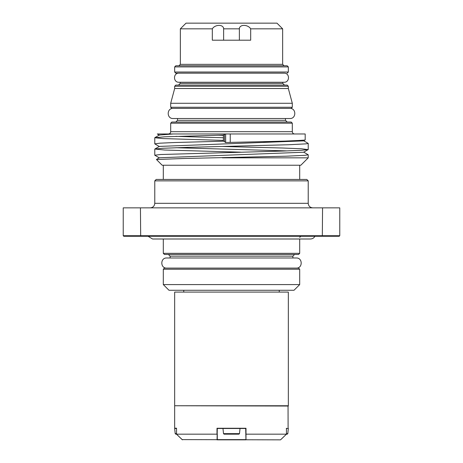 <?xml version="1.0" encoding="UTF-8"?>
<svg xmlns="http://www.w3.org/2000/svg" width="463" height="463" viewBox="0 0 463 463"><rect width="100%" height="100%" fill="white"/><g stroke="black" fill="none" stroke-linecap="round" stroke-linejoin="round"><path stroke-width="0.69" d="M289.896 108.4L173.104 108.4C166.582 108.087 166.576 118.829 173.104 118.516L289.896 118.516C296.418 118.829 296.424 108.087 289.896 108.4M166.709 268.1L296.291 268.1C302.814 268.413 302.814 257.671 296.291 257.984L166.709 257.984C160.186 257.671 160.186 268.413 166.709 268.1M159.388 157.924L154.769 155.221L160.464 154.52L284.056 151.013L301.28 150.313L308.155 149.613L301.471 148.773L282.413 148.01L222.333 146.476M159.382 146.557L154.769 143.854L159.868 143.189L174.458 142.529L223.403 141.203L224.509 141.562L225.417 142.5L281.637 141.244L304.249 140.231L305.181 139.884L305.181 133.975L225.66 133.975L225.66 142.5M223.403 135.416L217.894 135.219M159.394 135.19L157.293 133.975L225.163 133.975L223.403 135.086L164.596 136.811L154.769 137.737L162.843 138.576L223.403 140.387M159.37 157.779L303.606 152.24L308.155 149.613M287.118 150.909L175.888 147.726M159.359 146.412L303.606 140.874L305.03 140.052M223.403 137.748L175.888 136.359M154.833 137.661L159.382 135.034L173.104 133.975M303.606 140.717L308.219 143.42L305.945 143.86L288.582 144.745L186.745 147.39L162.773 148.27L154.833 149.028L164.672 150.029L240.667 152.159M303.606 152.084L308.219 154.787L304.909 155.319L285.908 156.205L184.037 158.479L156.448 159.521M263.621 141.695L292.477 140.879L305.013 140.063M230.238 142.436L230.238 133.975M225.163 133.975L225.66 133.975M156.436 159.509L162.166 165.233L300.834 165.233L308.225 157.842L222.333 157.842M170.691 123.175L292.309 123.175L291.175 122.041L171.825 122.041L170.691 123.175L170.691 131.7C170.552 133.084 169.794 133.842 168.416 133.975M231.5 122.041L287.199 122.041L285.492 120.334L177.508 120.334L175.801 122.041L231.5 122.041M299.7 179.441L299.7 165.233M306.801 179.441L156.199 179.441L154.775 180.859L308.225 180.859L306.801 179.441M150.226 207.858C152.993 207.586 154.503 206.07 154.775 203.309L154.775 180.859M123.8 236.275L123.233 235.708L123.8 236.275L322.323 236.275L322.561 207.858L339.767 207.858L339.767 235.708L339.2 236.275L339.767 235.708L322.561 235.708L322.323 236.275L339.2 236.275M123.233 207.858L140.439 207.858L140.677 236.275L140.439 235.708L123.233 235.708L123.233 207.858M322.561 207.858L140.439 207.858M148.067 236.275L152.559 239.001L310.441 239.001C312.444 238.925 313.943 238.017 314.933 236.275M300.834 236.275L299.7 237.409M299.7 239.001L299.7 253.325L163.3 253.325L164.434 254.459L298.566 254.459L299.7 253.325M231.5 254.459L168.416 254.459L170.118 256.166L292.882 256.166L294.584 254.459M180.35 28.833L186.033 23.15L276.967 23.15L282.65 28.833L250.68 28.833L250.68 40.2L212.32 40.2L212.32 28.833L180.35 28.833L180.35 64.351L178.932 65.775L200.525 65.775M212.32 28.833C214.815 24.632 222.651 24.059 223.623 28.284L223.901 28.833L239.099 28.833L239.377 28.284C240.349 24.059 248.185 24.632 250.68 28.833M282.65 28.833L282.65 64.351L284.068 65.775L211.325 65.775M174.667 66.909L288.333 66.909L287.199 65.775L175.801 65.775L174.667 66.909L174.667 72.025L175.801 73.166L284.334 73.171C290.041 73.218 289.769 82.541 284.068 82.258L178.932 82.258C173.231 82.541 172.959 73.218 178.666 73.171L284.334 73.171M178.666 73.171L175.801 73.166M231.5 85.099L284.496 85.099L178.504 85.099L180.205 83.392L282.795 83.392L284.496 85.099M174.667 86.234L288.333 86.234L287.199 85.099L175.801 85.099L174.667 86.234L174.667 88.508L288.333 88.508L292.309 103.284L170.691 103.284L170.691 107.266L171.825 108.4L291.175 108.4L292.309 107.266L170.691 107.266M299.7 269.234L298.566 268.1L164.434 268.1L163.3 269.234L299.7 269.234L299.7 284.583L163.3 284.583L163.3 269.234M163.3 284.583L168.983 290.266L294.017 290.266L299.7 284.583M288.333 292.084L174.667 292.084L174.667 405.75L288.333 405.75L288.333 292.084M288.05 405.75L288.102 428.483M174.95 405.75L288.333 406.034M286.452 428.252C288.958 428.252 288.958 428.252 286.452 428.252L286.452 434.167L245.998 434.167L245.998 428.252L216.997 428.252L216.997 434.167L176.542 434.167L176.542 428.2L174.667 428.2L174.667 406.034M283.547 436.974L286.441 434.184L287.228 434.167L286.227 434.068M286.29 428.483L288.333 428.483L287.801 433.646L286.452 433.646M287.228 434.167L287.801 433.646M182.196 439.613L280.555 439.85L286.441 434.184M217.06 439.85L217.292 428.483L245.708 428.483L245.94 439.85L217.06 439.85M245.986 439.85L245.998 434.167M182.115 439.613L176.756 434.369M182.445 439.85L176.756 434.444M245.998 428.252L245.708 428.483M222.975 428.483L223.507 433.646L224.08 434.167L238.92 434.167L224.08 434.167M238.92 434.167L239.493 433.646L240.025 428.483M245.708 439.618L217.292 439.618L217.292 434.068M176.542 433.646L175.199 433.646L174.667 428.483L176.542 428.483M176.542 434.167L175.772 434.167L176.542 434.167M175.199 433.646L175.772 434.167M224.509 141.562L224.509 134.675M223.403 135.086L223.403 141.203M292.309 123.175L292.309 131.7L170.691 131.7M308.225 180.859L308.225 203.309L154.775 203.309M322.561 235.708L140.439 235.708M223.623 28.284L223.623 40.2M239.377 28.284L239.377 40.2M282.65 64.351L180.35 64.351M288.333 66.909L288.333 72.025L174.667 72.025M239.493 433.646L223.507 433.646M159.388 157.767L156.453 159.463M159.382 146.401L154.833 149.028M308.225 157.842L308.225 154.787M308.225 149.537L308.225 143.42M154.775 155.203L154.775 149.103M154.775 143.831L154.775 137.737M292.309 131.7C292.431 133.072 293.189 133.824 294.584 133.975M177.508 118.516L177.508 120.334M285.492 118.516L285.492 120.334M163.3 179.441L163.3 165.233M308.225 203.309C308.491 206.07 310.007 207.586 312.774 207.858M163.3 239.001L163.3 253.325M170.118 256.166L170.118 257.984L166.709 257.984M292.882 256.166L292.882 257.984L296.291 257.984M288.333 72.025L287.199 73.166M180.205 82.258L180.205 83.392M282.795 82.258L282.795 83.392M288.333 86.234L288.333 88.508M174.667 88.508L170.691 103.284M292.309 103.284L292.309 107.266M183.759 290.266L183.759 292.084M279.241 290.266L279.241 292.084"/></g></svg>
